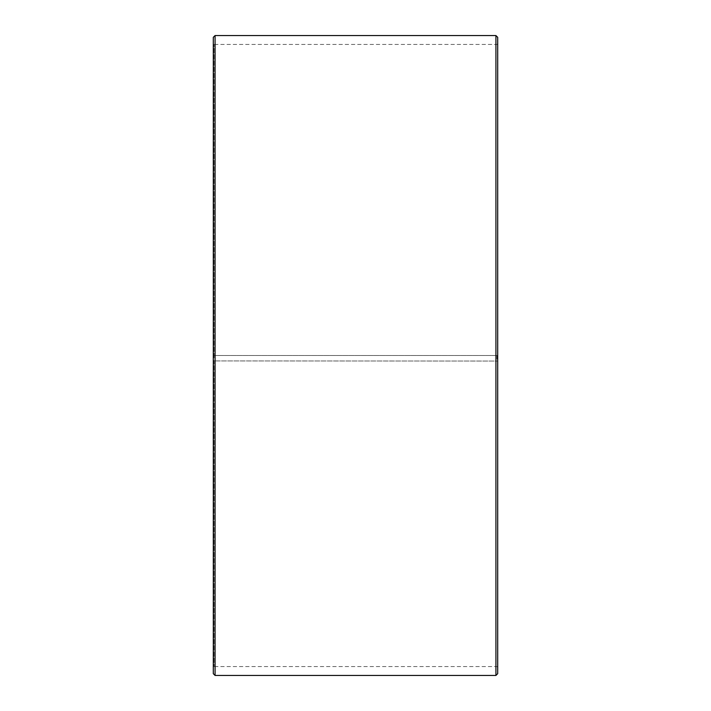 <?xml version="1.0" encoding="UTF-8"?>
<svg xmlns="http://www.w3.org/2000/svg" width="711" height="711" viewBox="0 0 711 711"><rect width="100%" height="100%" fill="white"/><g stroke="black" fill="none" stroke-linecap="round" stroke-linejoin="round"><path stroke-width="0.53" stroke-dasharray="3.56 2.67" d="M214.011 355.5L497.7 355.5L214.011 355.5L214.011 44.438L214.011 666.562L214.011 360.93L213.3 360.939L497.7 361.055L214.011 360.93M496.989 355.5L496.989 360.93M497.7 37.328L497.7 360.939M495.923 355.5L495.923 35.55M215.078 355.5L215.078 35.55M497.7 667.274L496.989 666.562L214.011 666.562L213.3 667.274L213.3 37.328M213.3 667.274L213.3 360.939M213.3 673.673L213.3 361.055M215.078 675.45L215.078 361.081M495.923 675.45L495.923 361.081M497.7 673.673L497.7 361.055M497.7 43.727L496.989 44.438L214.011 44.438L213.3 43.727"/><path stroke-width="1.07" d="M497.7 37.328L497.7 673.673L495.923 675.45L495.923 35.55L497.7 37.328M215.078 675.45L213.3 673.673L213.3 37.328L215.078 35.55L215.078 675.45L495.923 675.45M215.078 35.55L495.923 35.55"/></g></svg>
